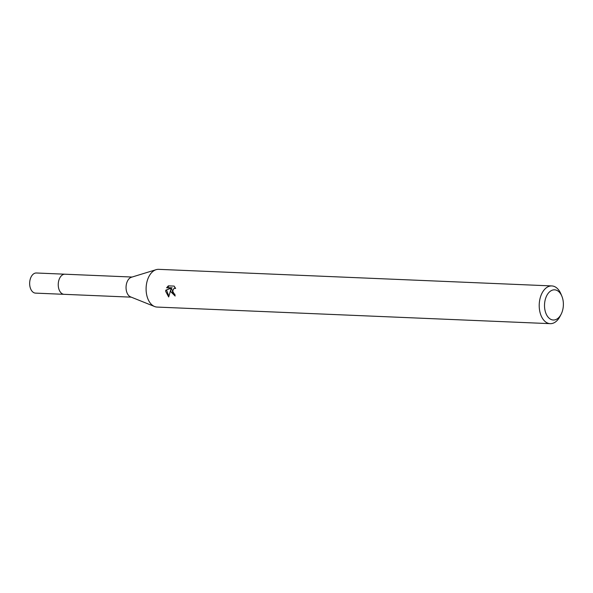 <?xml version="1.0" encoding="UTF-8"?>
<svg xmlns="http://www.w3.org/2000/svg" width="593" height="593" viewBox="0 0 593 593"><rect width="100%" height="100%" fill="white"/><g stroke="black" fill="none" stroke-linecap="round" stroke-linejoin="round"><path stroke-width="0.89" d="M561.082 314.327L559.918 316.551A18.88 11.778 -87.6 0 1 550.208 323.659L157.093 307.07A18.88 11.778 -87.6 0 1 154.58 306.522L130.579 296.885A10.066 6.278 -87.6 0 1 126.072 288.406A10.066 6.278 -87.6 0 1 131.401 277.25L156.137 269.674A18.88 11.778 -87.6 0 1 158.687 269.341L551.794 285.93A18.88 11.778 -87.6 0 1 560.874 293.831L561.845 296.152A15.107 9.421 -87.6 0 1 563.35 303.001A15.107 9.421 -87.6 0 1 561.082 314.327A15.107 9.421 -87.6 0 1 551.038 319.457A15.107 9.421 -87.6 0 1 544.544 306.833A15.107 9.421 -87.6 0 1 550.867 290.866A15.107 9.421 -87.6 0 1 561.845 296.152M64.326 294.328A10.066 6.278 -87.6 0 1 64.103 294.328A10.066 6.278 -87.6 0 1 58.262 285.544A10.066 6.278 -87.6 0 1 64.948 274.211L132.083 277.042M154.58 306.522A18.88 11.778 -87.6 0 1 146.137 290.6A18.88 11.778 -87.6 0 1 156.137 269.674M174.164 286.108L175.632 288.48L174.149 288.146L172.274 291.704L173.697 293.765L174.802 294.121A18.88 11.778 92.4 0 0 175.135 296.04L170.71 291.637L170.903 289.243L168.686 296.967L165.692 291.422L165.758 290.222M550.208 323.659A18.88 11.778 -87.6 0 1 539.252 307.189A18.88 11.778 -87.6 0 1 551.794 285.93M168.923 285.885L167.411 287.62L172.126 287.82L165.758 290.214L171.325 287.983L166.611 287.783L168.353 285.856L174.164 286.1M175.068 295.737L171.696 289.08L170.903 289.243M166.544 290.059L168.805 296.211M172.126 287.82L171.325 287.983M167.411 287.62L166.611 287.783M174.149 288.146L175.402 287.953M64.956 274.203A10.066 6.278 -87.6 0 0 63.985 274.285A10.066 6.278 -87.6 0 0 58.24 284.773A10.066 6.278 -87.6 0 0 64.103 294.328L35.513 293.12A10.066 6.278 -87.6 0 1 29.65 283.565A10.066 6.278 -87.6 0 1 35.402 273.076A10.066 6.278 -87.6 0 1 36.366 272.995L64.956 274.203A10.066 6.278 -87.6 0 1 65.171 274.218M64.103 294.321L131.231 297.152"/></g></svg>
